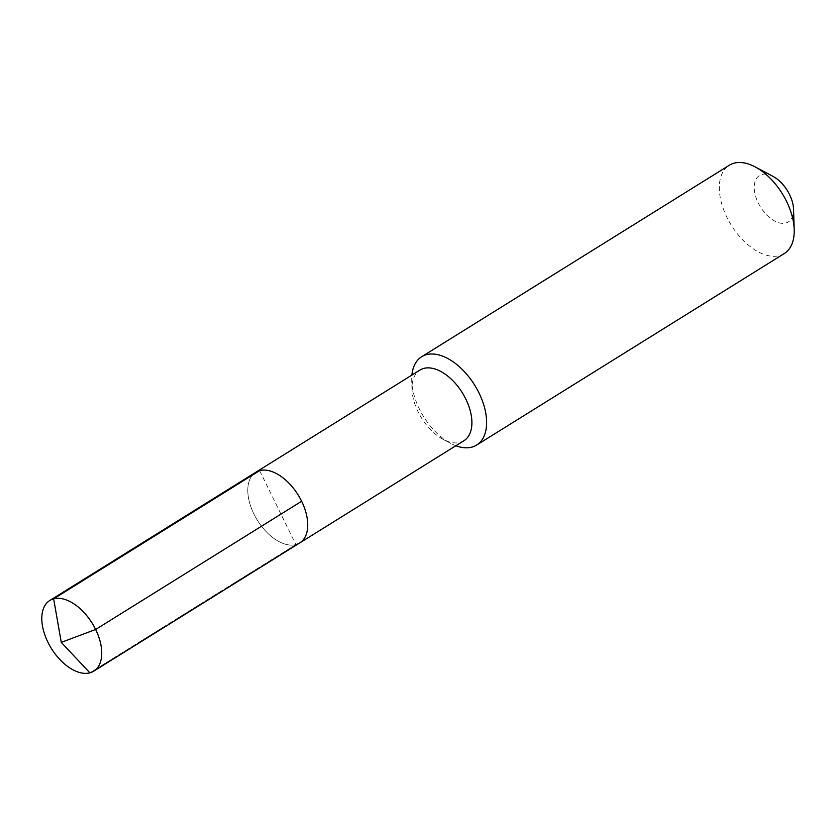 <?xml version="1.0" encoding="UTF-8"?>
<svg xmlns="http://www.w3.org/2000/svg" width="836" height="836" viewBox="0 0 836 836"><rect width="100%" height="100%" fill="white"/><g stroke="black" fill="none" stroke-linecap="round" stroke-linejoin="round"><path stroke-width="0.63" stroke-dasharray="4.18 3.13" d="M259.641 470.616L295.881 544.591A41.612 23.983 58.1 0 1 255.555 517.15A41.612 23.983 58.1 0 1 255.774 472.277A41.612 23.983 58.1 0 0 255.555 517.15A41.612 23.983 58.1 0 0 295.881 544.591A41.612 23.983 -121.9 0 0 299.748 542.93M463.928 440.718A41.612 23.983 -121.9 0 1 460.061 442.39A41.612 23.983 58.1 0 1 443.164 439.381A41.612 23.983 58.1 0 1 411.991 389.304A41.612 23.983 58.1 0 1 419.944 370.076M455.871 445.734A52.01 29.981 58.1 0 1 450.688 443.383A52.01 29.981 58.1 0 1 411.72 380.788A52.01 29.981 58.1 0 1 411.887 375.082M784.252 253.569A52.01 29.981 -121.9 0 1 779.413 255.649A52.01 29.981 58.1 0 1 729.013 221.341A52.01 29.981 58.1 0 1 729.274 165.256M773.101 176.438A27.306 15.738 -121.9 0 0 762.004 174.463A27.306 15.738 58.1 0 0 758.231 202.908A27.306 15.738 58.1 0 0 785.788 223.013A27.306 15.738 -121.9 0 0 793.552 209.303M295.881 544.591L89.891 672.834L295.881 544.591M443.164 439.381L450.688 443.383M411.991 389.304L411.72 380.788"/><path stroke-width="1.25" d="M295.881 544.591A41.612 23.983 -121.9 0 0 299.748 542.93L463.928 440.718A41.612 23.983 -121.9 0 0 464.137 395.846A41.612 23.983 -121.9 0 0 423.821 368.404A41.612 23.983 58.1 0 0 419.944 370.076L255.774 472.277A41.612 23.983 58.1 0 1 259.641 470.616A41.612 23.983 -121.9 0 1 299.967 498.057A41.612 23.983 -121.9 0 1 299.748 542.93A41.612 23.983 -121.9 0 0 299.967 498.057A41.612 23.983 -121.9 0 0 259.641 470.616A41.612 23.983 58.1 0 0 255.774 472.277L49.784 600.509A41.612 23.983 58.1 0 1 53.65 598.848L259.641 470.616M455.871 445.734A52.01 29.981 58.1 0 0 471.807 447.145A52.01 29.981 -121.9 0 0 476.645 445.065A52.01 29.981 -121.9 0 0 476.907 388.97A52.01 29.981 -121.9 0 0 426.506 354.663A52.01 29.981 58.1 0 0 421.668 356.742A52.01 29.981 58.1 0 0 411.887 375.082M421.668 356.742L729.274 165.256A52.01 29.981 58.1 0 1 734.112 163.166A52.01 29.981 -121.9 0 1 755.232 166.928A52.01 29.981 -121.9 0 1 794.2 229.534A52.01 29.981 -121.9 0 1 784.252 253.569L476.645 445.065M794.2 229.534L793.552 209.303A27.306 15.738 -121.9 0 0 773.101 176.438L755.232 166.928M301.629 501.255L95.638 629.487L61.268 642.382L89.891 672.834A41.612 23.983 -121.9 0 0 93.757 671.162A41.612 23.983 -121.9 0 0 93.977 626.289A41.612 23.983 -121.9 0 0 53.65 598.848L61.268 642.382L89.891 672.834A41.612 23.983 58.1 0 1 49.564 645.392A41.612 23.983 58.1 0 1 49.784 600.509M299.748 542.93L93.757 671.162"/></g></svg>
